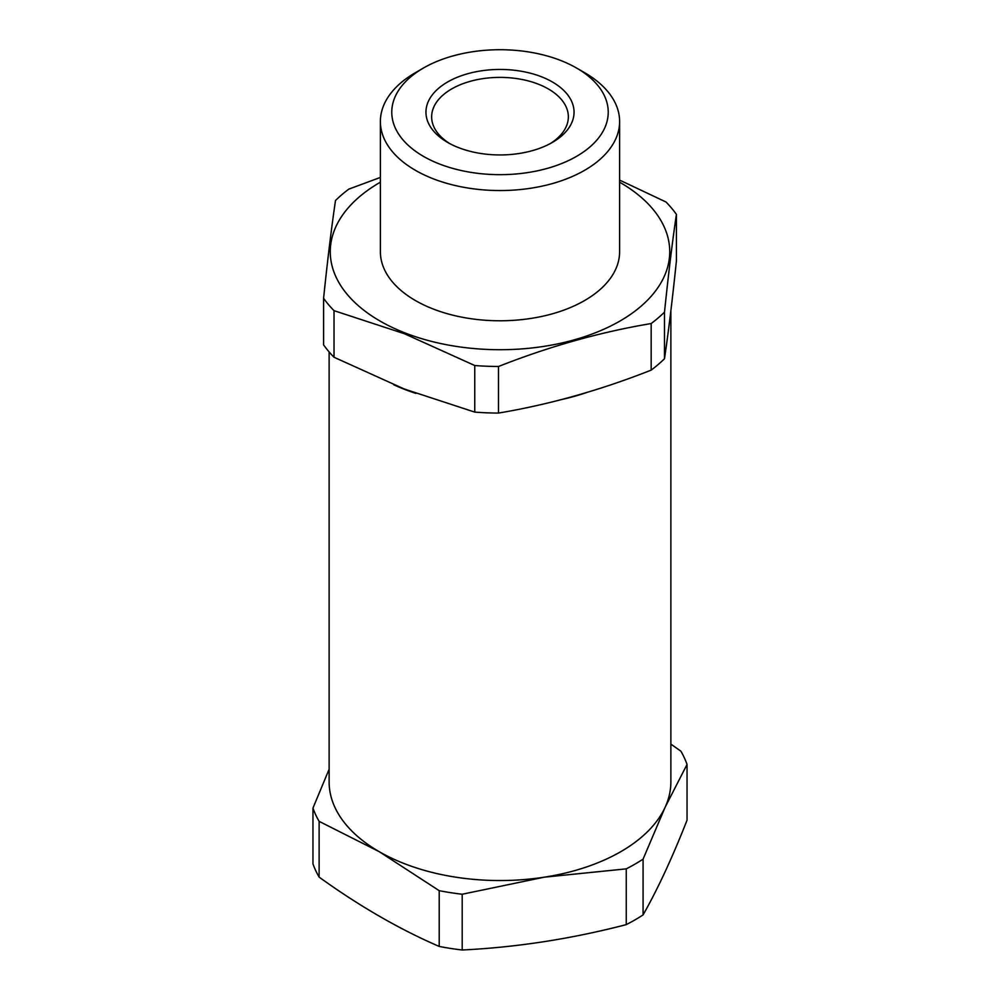 <?xml version="1.0" encoding="UTF-8"?>
<svg xmlns="http://www.w3.org/2000/svg" width="1000" height="1000" viewBox="0 0 1000 1000"><rect width="100%" height="100%" fill="white"/><g stroke="black" fill="none" stroke-linecap="round" stroke-linejoin="round"><path stroke-width="1.5" d="M626.25 924.625A190.812 110.162 0 0 0 634.925 919.912A190.812 110.162 0 0 0 643.075 914.912C657.725 889.1 672.375 857.537 687.038 820.2L687.038 764.438L665.05 807.425A170.875 98.65 180 0 1 620.825 851.65A170.875 98.65 180 0 1 544.225 877.188A170.875 98.65 180 0 1 379.175 851.65L319.125 821.35L319.125 877.113C359.325 906.087 399.35 929.2 439.212 946.438A190.812 110.162 0 0 0 462.2 950C516.888 947.312 571.562 938.85 626.25 924.625L626.25 868.863L544.225 877.188L462.2 894.237L462.2 950M319.125 821.35A190.812 110.162 180 0 1 312.962 808.075L312.962 863.838A190.812 110.162 0 0 0 319.125 877.113M670.875 310.712L670.875 781.888A170.875 98.65 180 0 1 665.05 807.425L643.075 859.137A190.812 110.162 180 0 1 634.925 864.15A190.812 110.162 180 0 1 626.25 868.863M393.738 384.775A170.875 98.65 0 0 0 415.887 393.4M561.688 399.525A170.875 98.65 0 0 0 587.212 392.362M670.188 316.337A170.875 98.65 0 0 0 670.65 312.575M643.075 859.137L643.075 914.912M670.875 744.112L680.875 751.162A190.812 110.162 180 0 1 687.038 764.438M312.962 808.075L329.125 769.225M462.2 894.237A190.812 110.162 180 0 1 439.212 890.675L439.212 946.438M439.212 890.675L379.175 851.65A170.875 98.65 180 0 1 329.125 781.888L329.125 351.938M458.562 147.625A74.05 42.75 180 0 1 447.638 142.425A74.05 42.75 180 0 1 442.875 85A74.05 42.75 180 0 1 541.438 76.762A74.05 42.75 180 0 1 552.362 142.425A74.05 42.75 180 0 1 458.562 147.625M550.262 143.588A68.35 39.462 0 0 0 568.35 116.85A68.35 39.462 0 0 0 538.25 84.138A68.35 39.462 0 0 0 467.925 82A68.35 39.462 0 0 0 431.65 116.85A68.35 39.462 0 0 0 449.738 143.588M439.45 163.975A108.225 62.475 0 0 0 583.488 151.95A108.225 62.475 0 0 0 576.525 68.012A108.225 62.475 0 0 0 560.55 60.412A108.225 62.475 0 0 0 423.475 68.012A108.225 62.475 0 0 0 439.45 163.975M576.525 68.012L584.575 72.663A119.612 69.062 180 0 1 619.612 121.5A119.612 69.062 180 0 1 556.138 182.475A119.612 69.062 180 0 1 433.075 178.725A119.612 69.062 180 0 1 380.387 121.5A119.612 69.062 180 0 1 415.425 72.663L423.475 68.012M380.387 121.5L380.387 251.713A119.612 69.062 0 0 0 433.075 308.95A119.612 69.062 0 0 0 556.138 312.7A119.612 69.062 0 0 0 619.612 251.713L619.612 121.5M664.5 358.738C668.462 331.912 672.438 299.3 676.413 260.938L676.413 214.35C672.438 241.188 668.462 273.788 664.5 312.15L664.5 358.738A190.812 110.162 180 0 1 651.175 370.125L651.175 323.537C600.288 332.088 549.4 346.4 498.5 366.488L498.5 413.075C549.4 404.525 600.288 390.213 651.175 370.125M498.5 413.075A190.812 110.162 180 0 1 474.762 412.113L474.762 365.525L404.387 333.725L334.012 310.663L334.012 357.25L404.387 389.038L474.762 412.113M380.387 182.188A169.737 98 0 0 0 405.025 332.938A169.737 98 0 0 0 631.138 313.938A169.737 98 0 0 0 619.612 182.188M474.762 365.525A190.812 110.162 0 0 0 498.5 366.488M651.175 323.537A190.812 110.162 0 0 0 664.5 312.15M676.413 214.35A190.812 110.162 0 0 0 665.987 202L619.612 180.087M334.012 357.25A190.812 110.162 180 0 1 323.587 344.888L323.587 298.3C327.562 259.938 331.538 227.338 335.5 200.5A190.812 110.162 0 0 1 348.825 189.112L380.387 177.425M323.587 298.3A190.812 110.162 0 0 0 334.012 310.663"/></g></svg>
